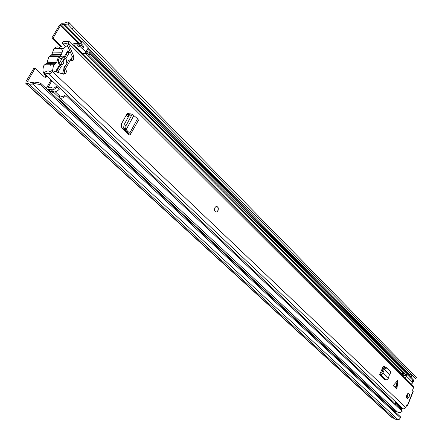 <?xml version="1.0" encoding="UTF-8"?>
<svg xmlns="http://www.w3.org/2000/svg" width="442" height="442" viewBox="0 0 442 442"><rect width="100%" height="100%" fill="white"/><g stroke="black" fill="none" stroke-linecap="round" stroke-linejoin="round"><path stroke-width="0.66" d="M44.913 77.251L46.255 76.024M73.731 27.487L72.273 28.923L67.582 24.034L61.316 24.874L60.576 25.426L53.068 38.067L61.736 46.631L60.466 46.664L51.791 38.111L59.3 25.487L62.267 23.277L64.808 23.078C66.736 21.973 68.145 21.813 69.04 22.597L415.353 376.385M33.89 83.488L34.139 82.002L40.421 83.046L40.178 84.527L33.89 83.488L32.714 84.074L29.183 84.223L28.702 83.671L25.846 83.444L26.061 81.4L33.824 68.339L35.089 68.333L44.454 77.035L45.88 77.333L47.25 76.466M34.139 82.002L32.968 82.593L30.608 82.693L29.697 81.997L27.266 81.919L35.089 68.333M394.894 411.646L395.065 411.22M53.068 38.067L51.791 38.111M411.215 376.987L414.126 377.032M394.596 418.546L392.203 417.767L25.846 83.444M40.178 84.527L400.424 417.828L399.082 419.541L398.214 419.773L395.236 419.138L29.183 84.223M68.09 24.581L69.549 23.139M72.273 28.923L415.469 378.396L416.397 377.512M40.421 83.046L400.303 416.657L400.424 417.828M410.557 376.982L411.159 377.12L411.618 375.971L409.867 374.197L407.673 374.059M409.867 374.197L409.408 375.346L408.806 375.208M411.159 377.12L409.408 375.346M58.952 63.891L62.521 57.797M56.471 71.394L66.665 54.327L66.775 52.465M72.383 56.709L71.234 58.731L69.411 60.101M61.637 49.206C59.051 46.327 56.477 46.15 53.913 48.681L52.416 52.924L62.046 52.731L63.046 49.172L63.792 48.156L65.571 46.918L67.963 46.714M47.554 76.549C43.161 74.383 41.929 70.726 43.857 65.565L46.99 62.775L48.648 57.454L51.802 54.626L52.416 52.924M52.543 70.792L53.454 65.499L56.593 62.681L58.261 57.305L61.427 54.449L62.046 52.731M58.51 62.758L59.427 65.018L55.974 70.919L57.399 72.278M66.897 63.41L66.007 58.294L69.411 52.465L67.742 50.813L64.328 56.648C62.267 55.642 60.548 56.156 59.167 58.189C58.024 60.455 58.112 62.731 59.427 65.018M64.328 56.648L61.72 58.316L59.106 59.079L58.399 60.631M62.515 73.891L63.88 69.007M57.769 72.4L61.123 66.654L63.217 67.145L65.189 66.339M60.073 58.338L61.72 58.316M63.372 59.957L66.007 58.294M69.411 52.465L66.825 52.515M61.123 66.654L60.444 65.018L63.018 64.278L63.615 63.212L63.825 61.576L63.405 59.957M396.861 389.137L395.872 387.573L393.203 385.595L396.861 389.137L397.933 380.17L393.203 385.595M406.828 394.861C406.209 396.982 406.436 398.231 407.507 398.612L409.049 397.026C409.668 394.905 409.436 393.656 408.358 393.281L406.828 394.861M214.862 207.723C214.099 210.63 214.762 212.055 216.845 212L218.005 210.784C218.762 207.867 218.099 206.447 216.005 206.519L214.862 207.723M406.436 405.69L407.535 405.784L406.822 404.878M71.14 60.565L71.847 60.007L72.234 56.316L66.775 44.04L67.145 43.112L63.709 43.968L62.753 43.614L62.118 42.603L64.09 41.112L64.366 41.631L68.963 41.288L413.253 385.988L413.524 387.728L412.568 390.148L413.193 391.474L407.596 405.634M68.963 41.288L68.4 43.99L73.858 56.289L73.471 59.985L72.002 60.736L70.444 60.09L65.35 68.841C66.565 70.377 66.648 71.941 65.604 73.527L63.449 74.19L52.681 70.792L52.338 71.377C50.847 73.422 49.482 74.173 48.239 73.632L47.985 73.328L44.764 73.93L393.419 401.988M406.911 404.9L405.695 407.513C404.878 408.889 403.883 409.22 402.706 408.507L48.239 73.632M384.153 366.164L382.927 367.031L379.684 374.589L385.01 379.722L386.728 379.8L388.131 378.766L389.512 374.512L390.236 373.645L390.584 371.739L386.822 368.048L385.148 368.639L384.081 367.761L385.756 367.169L386.872 368.081L385.805 367.203M384.264 366.252L385.126 367.098M126.777 131.793L128.257 131.766L130.302 133.655L130.661 134.6L128.981 134.987L127.517 133.578L128.362 133.583L128.263 133.108L124.401 129.462L123.644 128.075L124.014 124.871L129.489 114.854L130.528 113.837L131.152 114.019M129.909 114.257L127.887 113.307L126.755 114.235L121.318 124.152L121.705 127.556L127.517 133.578M406.728 398.049L407.673 396.689L407.767 393.507M383.33 366.401L384.407 367.462M52.681 70.792L51.062 70.792L50.034 71.753L49.786 71.455C48.609 70.532 46.858 70.858 44.531 72.438L44.764 73.93M63.206 74.112L63.979 73.521C65.024 71.941 64.941 70.383 63.731 68.847L68.819 60.106L70.444 60.09M127.478 113.472L129.346 115.119M66.775 44.04L68.4 43.99M64.09 41.112L64.897 41.918M402.154 407.983L400.9 407.673M63.731 68.847L65.35 68.841M380.308 373.07L381.032 373.192L381.7 372.744L382.976 369.02L384.081 367.761M384.319 369.446L383.115 368.794M379.684 374.589L381.175 374.717L382.496 374.015L384.352 369.457L385.148 368.639M384.352 369.457L382.976 369.02M383.628 371.507L382.164 371.313M384.374 369.473L389.512 374.512M130.6 134.136L138.451 120.235L137.766 118.881L133.793 115.528M128.257 131.766L126.141 129.677L125.71 128.705L125.937 125.793L131.556 115.478L132.594 114.456L133.854 115.533M133.827 115.583L126.169 129.628L124.219 129.224M126.141 129.677L124.401 129.462M216.657 206.386C218.16 207.116 218.536 208.574 217.796 210.762L216.635 211.972L215.989 212.099M382.275 368.495L382.932 369.142M389.789 399.645L390.104 398.866M46.255 88.455L51.062 79.853M383.269 368.628L382.534 367.91M50.847 89.455L53.007 91.477C54.565 92.477 56.653 91.748 59.272 89.295L56.267 86.417C54.543 88.035 53.167 88.516 52.145 87.859L50.46 87.218L47.896 87.864L51.88 80.626M56.267 86.417L57.007 87.162C54.377 89.627 52.289 90.356 50.736 89.361L47.421 89.538M49.697 91.649L52.742 91.229M57.007 87.162L59.272 89.295M72.72 45.051L79.444 44.758L79.715 46.101L81.892 48.294L83.472 47.559L83.057 45.526L80.886 43.327L81.295 45.36L83.472 47.559M72.013 44.344L74.875 43.366L80.886 43.327M79.715 46.101L81.295 45.36M80.273 46.664L74.947 47.283M75.593 46.946L74.891 47.228M85.737 52.206L89.505 52.051L89.93 54.084L413.988 381.479L413.215 379.672L89.505 52.051M81.356 53.697L88.08 53.465L88.356 54.808L89.93 54.084M88.356 54.808L406.9 375.811M412.905 381.733L413.988 381.479M397.015 411.568L394.513 411.292M395.308 404.822L66.018 95.627C63.416 98.063 61.333 98.776 59.769 97.765L59.548 97.549M66.018 95.627L402.165 411.298C400.458 412.8 398.839 412.977 397.297 411.828L397.209 411.74M401.502 410.646L402.165 411.298M65.272 94.875C63.565 96.478 62.195 96.942 61.167 96.279L59.372 95.632M49.758 91.698L51.554 91.146L50.836 92.704M55.294 91.831L59.598 95.848L59.443 97.737L58.338 99.654M51.675 93.483L52.896 91.372M81.306 53.648L82.002 53.371L82.643 53.802L76.278 47.427L76.869 47.559M80.864 43.305L81.98 41.393L88.295 47.808L85.919 51.918C84.792 53.493 83.704 54.117 82.643 53.802M79.864 42.846L80.687 41.432L81.98 41.393M395.286 404.839L395.75 404.231L395.325 402.402L394.485 401.977L392.645 402.325M401.043 373.755L402.347 374.098M405.082 377.805L406.839 376.49L406.325 374.424M391.314 401.071L391.623 400.297M404.563 373.457L405.314 375.186L402.623 374.573L403.48 375.424L406.165 376.043L406.27 375.175M394.817 404.364L394.938 404.099L393.463 403.093M407.115 394.27L406.491 396.247M410.226 382.954L412.226 383.324L412.861 382.551L412.342 380.496M406.839 376.49L412.861 382.551M395.75 404.231L401.944 410.06L401.988 409.121L395.325 402.402M401.485 410.662L401.944 410.06M404.568 373.965L401.944 373.368L402.623 374.573M401.944 373.368L402.474 372.827L404.364 373.252M406.165 376.043L405.314 375.186M27.321 81.411L27.94 81.98M60.576 25.426L78.085 43.101M86.251 51.344L86.704 51.797M32.968 82.593L32.714 84.074L398.214 419.773M67.598 24.05L69.057 22.614L415.408 376.44M26.415 83.648L392.739 418.06M64.764 24.354L81.566 41.404M88.135 48.079L409.331 374.076M411.496 376.275L412.132 376.916M63.631 24.763L80.466 41.819M87.588 49.034L408.231 373.932M61.316 24.874L79.101 42.846M86.715 50.543L87.72 51.554M30.382 82.383L30.957 82.908M50.15 65.521L51.797 62.731M66.665 54.327L66.046 53.714M57.289 70.361L56.659 69.753M60.692 55.029L51.073 55.2M55.863 63.261L46.255 63.35M47.609 61.057L57.222 60.946M395.529 387.286L397.43 380.479M407.425 405.391L413.088 391.071M68.737 43.421L413.524 387.728M52.338 71.377L405.695 407.513M66.814 43.134L67.123 43.443M72.234 56.316L73.858 56.289M383.164 372.938L388.463 378.092M380.485 374.728L385.805 379.86M127.467 133.528L127.882 132.771M128.285 133.589L128.44 133.307M127.727 113.356L129.285 113.705M131.556 115.478L129.489 114.854M126.08 125.5L124.014 124.871M125.71 128.705L123.644 128.075M129.744 133.081L137.561 118.688M397.977 381.015L396.082 387.822M126.141 115.356L128.141 117.323M382.8 367.313L383.684 368.18M71.007 58.985L72.643 60.598M126.904 113.997L128.893 115.953M48.084 89.301L50.36 91.411M47.946 87.361L48.41 87.792M77.162 44.797L79.333 46.985M73.61 44.951L75.626 46.979M85.792 53.482L403.314 373.015M82.245 53.609L401.85 373.932M58.653 99.107L395.026 411.231M51.012 92.395L50.139 91.588M51.581 91.395L51.305 91.135M52.797 91.555L59.443 97.737M82.002 53.371L75.748 47.101M85.919 51.918L82.184 48.156M45.885 76.582L47.15 76.588M69.04 22.597L415.392 376.424M30.238 82.184L31.062 82.947M50.034 65.521L51.675 62.731M53.913 48.681L63.543 48.449M49.184 56.686L58.797 56.532M44.388 64.803L53.99 64.725M51.802 54.626L61.427 54.449M46.99 62.775L56.593 62.681M60.836 64.3L63.018 64.278M62.571 43.454L65.935 46.797M49.786 71.455L50.145 71.792M71.847 60.007L73.471 59.985M63.979 73.521L65.604 73.527M407.17 398.529L407.507 398.612M127.732 132.639L127.324 133.39M132.594 114.456L130.528 113.837M50.736 89.361L53.007 91.477M73.516 44.869L75.692 47.045M82.157 53.526L401.844 373.932M59.769 97.765L397.297 411.828"/></g></svg>
